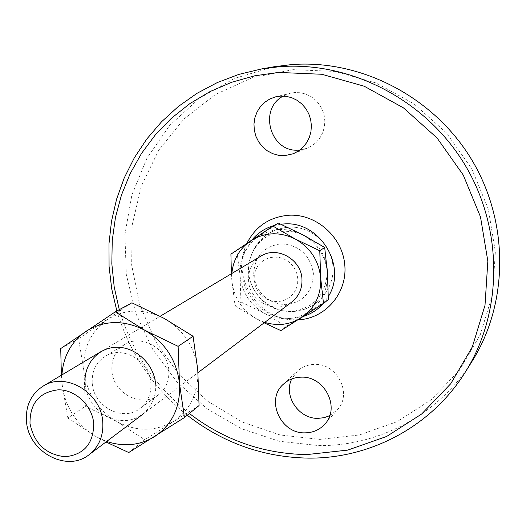<?xml version="1.0" encoding="UTF-8"?>
<svg xmlns="http://www.w3.org/2000/svg" width="526" height="526" viewBox="0 0 526 526"><rect width="100%" height="100%" fill="white"/><g stroke="black" fill="none" stroke-linecap="round" stroke-linejoin="round"><path stroke-width="0.39" stroke-dasharray="2.63 1.97" d="M260.955 256.096C252.243 261.797 248.121 270.016 248.581 280.739C249.403 301.582 276.104 314.844 291.805 301.99M253.67 275.348C256.951 293.501 267.602 303.292 285.625 304.718C303.482 302.332 312.74 291.877 313.391 273.362C310.103 254.9 299.32 245.037 281.048 243.775C263.197 246.477 254.071 256.997 253.67 275.348M297.801 278.681L296.888 273.711L294.908 269.023L291.969 264.854L288.215 261.422L283.849 258.897L279.089 257.405L274.171 257.023L269.345 257.766L264.861 259.588L260.935 262.402L257.773 266.057L255.518 270.371L254.282 275.124L254.13 280.088L255.057 285.007L257.03 289.648L259.936 293.771L263.638 297.177L267.958 299.702L272.672 301.207L277.557 301.635L282.37 300.938L286.867 299.169L290.819 296.394L294.034 292.765L296.335 288.452L297.617 283.678L297.801 278.681M231.381 273.75L231.861 280.805L235.115 305.902L240.961 301.983L240.034 275.802L236.851 250.836L278.412 223.116M230.914 254.13L236.851 250.836M280.871 330.598L286.177 326.344L264.565 313.351L240.961 301.983M328.329 299.55L286.177 326.344M235.115 305.902L256.826 319.019L264.151 322.826M231.848 273.467L231.861 280.805C233.8 297.703 242.124 310.445 256.826 319.019L264.736 322.385M240.034 275.802C241.927 292.417 250.1 304.929 264.565 313.351C279.536 320.814 294.047 320.446 308.091 312.247C321.557 303.009 328 289.892 327.442 272.895C325.653 255.892 317.329 243.143 302.47 234.655C287.117 227.278 272.488 227.883 258.595 236.463C245.412 245.997 239.225 259.108 240.034 275.802M302.187 234.504L293.561 231.834L284.665 231.184C266.209 233.11 254.485 243.012 249.488 260.896C244.117 282.83 260.692 307.486 283.034 310.794L290.635 311.346C313.535 308.63 325.778 295.454 327.363 271.797M246.904 243.334L245.195 247.424C232.19 279.562 259.219 319.769 293.889 319.854L298.091 319.828M280.864 224.207L273.836 225.608M251.875 240.014L244.491 252.953C232.735 281.969 257.201 318.361 288.504 318.421L291.167 318.434L303.489 316.396M116.857 310.984C129.56 353.005 153.027 387.761 187.263 415.244M119.27 309.669C131.704 351.67 155.078 386.281 189.393 413.495M273.993 66.776L234.629 78.361L199.361 98.29L169.727 125.385L146.945 158.201L131.848 195.113L124.918 234.418L126.286 274.394L135.767 313.338L152.875 349.652L176.881 381.85L206.79 408.584L241.414 428.703L279.332 441.275L318.986 445.614C379.187 446.081 438.993 414.613 472.052 361.362M293.127 69.669L252.638 77.532L215.607 94.378L183.83 119.086L158.72 150.219L141.303 186.119L132.204 224.983L131.658 264.979L139.548 304.291L155.44 341.183L178.577 374.045L207.948 401.423L242.302 422.076L280.141 434.976L319.801 439.401L359.462 434.949L397.215 421.609L431.129 399.793L459.369 370.363L480.291 334.654L492.573 294.422L495.347 251.763L488.292 209.032L471.677 168.636L446.396 132.874L413.89 103.786L376.037 82.957L335.016 71.431L293.127 69.669M299.899 150.002L307.204 148.247L312.201 145.643L316.58 142.046L320.17 137.588L322.806 132.46L324.391 126.865L324.838 121.033L324.141 115.207L322.32 109.632L319.453 104.536L315.653 100.137L311.09 96.62L305.941 94.115L300.425 92.74L294.777 92.543L290.28 93.247L283.271 96.061M329.717 415.678L337.344 409.826C352.742 393.935 337.159 363.012 314.39 364.413C307.763 364.597 302.082 366.852 297.341 371.165L291.746 378.95M323.017 303.824L328.309 296.546M327.027 267.622C325.068 254.926 318.769 244.952 308.124 237.699M168.807 370.205C169.431 380.679 165.9 388.957 158.214 395.019C141.665 408.354 113.228 393.435 111.926 370.994C111.216 359.495 115.365 350.73 124.379 344.701C141.113 333.464 167.662 348.574 168.807 370.205M92.287 383.579C93.687 406.729 122.985 422.194 139.988 408.492C147.891 402.258 151.501 393.731 150.831 382.921C149.594 360.599 122.216 344.938 105.029 356.49C95.771 362.69 91.524 371.724 92.287 383.579M155.558 383.717C157.498 403.508 142.362 420.721 123.603 420.616C104.865 420.8 86.994 403.948 85.173 384.499M128.745 452.531L144.696 439.743L116.818 421.563L85.37 406.296L83.996 371.382L78.578 338.659L131.888 302.812M199.065 405.559L144.696 439.743M60.727 348.56L78.578 338.659M61.371 375.242L62.173 384.756L67.861 418.032L85.37 406.296M67.861 418.032L96.153 436.698L105.969 441.978M106.66 441.459L96.153 436.698C76.566 424.758 65.237 407.446 62.173 384.756L61.923 374.913M197.763 369.798C198.881 392.383 190.76 409.576 173.402 421.379C155.282 431.78 136.425 431.839 116.818 421.563C97.849 410.063 86.908 393.336 83.996 371.382C82.464 349.343 90.124 332.149 106.975 319.801C124.813 308.716 143.874 308.243 164.145 318.381C183.811 330.026 195.014 347.16 197.763 369.798M100.716 351.756L160.187 316.251M248.844 273.218C250.79 295.638 272.192 313.489 294.58 311.379C316.994 309.584 334.924 288.327 332.938 265.932C331.268 243.301 309.775 225.115 287.189 227.232C264.585 229.001 246.543 250.619 248.844 273.218M142.75 414.271L197.993 372.658M283.034 310.794L291.286 311.53C314.061 311.504 333.727 291.207 333.063 268.451C332.748 245.688 312.24 226.213 289.504 227.094C268.398 229.152 255.064 240.421 249.488 260.896M288.504 318.421L293.889 319.854M244.491 252.953L245.195 247.424M293.238 153.756L307.204 148.247M324.818 424.12L337.344 409.826M283.494 384.098L297.341 371.165M275.663 96.83L290.28 93.247M158.214 395.019L139.988 408.492M124.379 344.701L105.029 356.49"/><path stroke-width="0.79" d="M102.728 421.497C100.92 392.311 65.296 371.468 43.04 386.183C30.883 394.211 25.373 406.059 26.517 421.74C28.621 452.163 67.124 472.716 89.098 454.688C99.151 446.613 103.694 435.548 102.728 421.497M93.727 423.325C92.07 405.276 75.271 389.49 58.162 389.819C39.187 392.199 29.798 403.429 29.995 423.502C34.105 443.477 45.801 454.556 65.093 456.739C84.088 454.74 93.635 443.602 93.727 423.325M197.993 372.658L291.805 301.99C298.992 296.243 302.371 288.583 301.957 279.023C301.253 259.186 276.873 245.662 260.955 256.096L160.187 316.251M264.151 322.826L280.871 330.598L323.497 303.509L320.682 277.938L319.775 250.77L295.264 239.014L272.935 226.095L230.914 254.13L231.381 273.75M323.497 303.509L328.329 299.55L327.442 272.895L324.687 247.457L319.775 250.77M272.935 226.095L278.412 223.116L302.47 234.655L324.687 247.457M264.736 322.385C277.656 326.245 289.76 324.766 301.056 317.947C314.732 308.571 321.274 295.231 320.682 277.938C318.855 260.64 310.379 247.667 295.264 239.014C279.648 231.499 264.788 232.097 250.672 240.816C239.494 248.68 233.215 259.568 231.848 273.467M298.091 319.828C325.127 318.756 347.239 293.528 344.826 265.433C342.807 237.311 316.501 213.72 289.103 215.219C269.739 216.844 255.675 226.213 246.904 243.334M328.309 296.546C347.673 266.537 319.867 220.782 284.125 223.945L280.864 224.207M273.836 225.608C265.025 228.192 257.707 232.992 251.875 240.014M187.263 415.244C223.057 443.017 263.434 457.304 308.387 458.12C370.113 458.764 431.471 426.632 465.392 371.994C503.001 312.194 503.645 228.619 464.497 164.105C425.337 99.611 350.494 61.167 279.543 66.697L261.639 68.926L238.962 74.363L217.33 82.549L197.046 93.306L178.386 106.449L161.581 121.743L146.846 138.936L134.347 157.767L124.228 177.952L116.588 199.196L111.499 221.209L108.987 243.689L109.066 266.334L111.709 288.866L116.857 310.984M189.393 413.495C224.188 440.144 263.316 453.839 306.783 454.582L347.686 450.118L386.63 436.468L421.622 414.034L450.762 383.71L472.348 346.851L485.011 305.271L487.839 261.146L480.494 216.903L463.261 175.053L437.067 137.99L403.403 107.837L364.235 86.231L321.82 74.271L278.556 72.424L254.729 75.797L231.769 82.234L210.038 91.57L189.873 103.609L171.561 118.113L155.367 134.82L141.507 153.434L130.152 173.639L121.44 195.107L115.45 217.501L112.242 240.494L111.828 263.736L114.195 286.907L119.27 309.669M465.392 371.994L472.052 361.362C508.701 303.068 509.372 221.821 471.362 159.161C433.332 96.521 360.573 59.201 291.443 64.599L273.993 66.776L261.639 68.926M283.271 96.061C257.76 109.178 270.653 153.151 298.932 150.074L299.899 150.002M280.305 96.107L286.137 96.317L291.831 97.744L297.151 100.334L301.878 103.984L305.803 108.54L308.782 113.813L310.669 119.586L311.399 125.615L310.945 131.645L309.321 137.437L306.605 142.743L302.91 147.346L298.393 151.067L293.238 153.756L284.704 155.637L278.629 155.315L272.744 153.684L267.3 150.811L262.553 146.833L258.693 141.921L255.906 136.293L254.308 130.198L253.966 123.906L254.913 117.699L257.096 111.847L260.436 106.62L264.775 102.248L269.923 98.934L275.663 96.83L280.305 96.107M291.746 378.95C283.185 395.92 298.814 419.13 318.283 418.348L324.187 417.664L329.717 415.678M301.063 377.175C324.549 375.788 340.684 407.762 324.818 424.12C319.637 429.801 313.088 432.714 305.179 432.852C280.601 434.003 265.229 399.596 283.494 384.098C288.373 379.654 294.231 377.346 301.063 377.175M303.489 316.396C311.109 313.963 317.619 309.775 323.017 303.824M327.363 271.797L327.027 267.622M308.124 237.699L302.187 234.504M85.173 384.499C83.069 365.057 97.639 347.522 116.568 347.278C135.465 346.746 153.901 363.92 155.558 383.717M105.969 441.978L128.745 452.531L184.422 417.572L199.065 405.559L197.763 369.798L193.068 336.259L178.123 346.338L144.663 330.177L115.286 311.839L131.888 302.812L164.145 318.381L193.068 336.259M184.422 417.572L179.491 383.447L178.123 346.338M115.286 311.839L60.727 348.56L61.371 375.242M61.923 374.913C63.271 356.299 71.194 341.828 85.692 331.498C104.056 320.084 123.709 319.644 144.663 330.177C164.993 342.268 176.605 360.027 179.491 383.447C180.707 406.808 172.377 424.554 154.499 436.698C139.732 445.476 123.788 447.061 106.66 441.459M43.04 386.183L100.716 351.756M89.098 454.688L142.75 414.271"/></g></svg>
